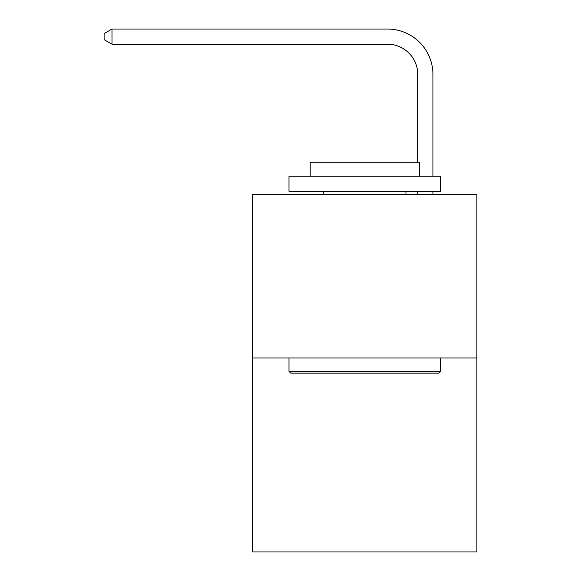 <?xml version="1.0" encoding="UTF-8"?>
<svg xmlns="http://www.w3.org/2000/svg" width="581" height="581" viewBox="0 0 581 581"><rect width="100%" height="100%" fill="white"/><g stroke="black" fill="none" stroke-linecap="round" stroke-linejoin="round"><path stroke-width="0.87" d="M476.885 357.99L476.885 194.337L252.619 194.337L252.619 551.95L476.885 551.95L476.885 357.99L252.619 357.99M417.783 162.215L417.783 74.506A30.306 30.306 0 0 0 387.476 44.2L111.995 44.2L104.115 39.661L104.115 33.596L111.995 29.05L387.476 29.05A45.456 45.456 0 0 1 432.939 74.506L432.939 176.152M417.783 74.506A30.306 30.306 0 0 0 387.476 44.2A30.306 30.306 0 0 1 417.783 74.506A30.306 30.306 0 0 0 387.476 44.2A30.306 30.306 0 0 1 417.783 74.506A30.306 30.306 0 0 0 387.476 44.2A30.306 30.306 0 0 1 417.783 74.506A30.306 30.306 0 0 0 387.476 44.2A30.306 30.306 0 0 1 417.783 74.506A30.306 30.306 0 0 0 387.476 44.2A30.306 30.306 0 0 1 417.783 74.506A30.306 30.306 0 0 0 387.476 44.2A30.306 30.306 0 0 1 417.783 74.506M111.995 29.05L387.476 29.05L111.995 29.05L387.476 29.05L111.995 29.05L387.476 29.05L111.995 29.05L387.476 29.05L111.995 29.05L387.476 29.05L111.995 29.05L387.476 29.05L111.995 29.05L111.995 44.2M438.699 373.147L290.805 373.147L288.982 371.324L440.514 371.324L438.699 373.147M288.982 176.152L440.514 176.152L440.514 191.309L288.982 191.309L288.982 176.152M419.3 176.152L419.3 162.215L310.196 162.215L310.196 176.152M288.982 357.99L288.982 371.324M440.514 357.99L440.514 371.324M323.537 191.309L323.537 194.337M405.966 191.309L405.966 194.337M432.939 191.309L432.939 194.337M417.783 194.337L417.783 191.309"/></g></svg>
